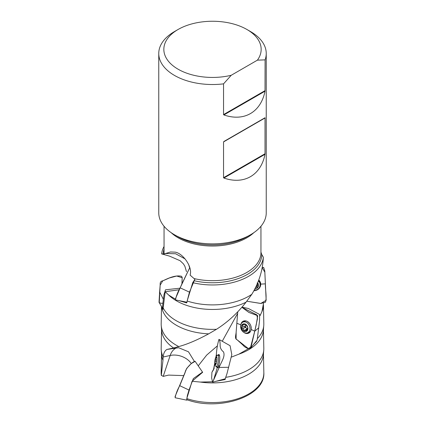 <?xml version="1.0" encoding="UTF-8"?>
<svg xmlns="http://www.w3.org/2000/svg" width="425" height="425" viewBox="0 0 425 425"><rect width="100%" height="100%" fill="white"/><g stroke="black" fill="none" stroke-linecap="round" stroke-linejoin="round"><path stroke-width="0.64" d="M263.447 305.038L263.813 323.903A51.313 29.628 180 0 1 263.76 325.587L263.383 330.358A50.936 29.41 180 0 1 238.861 354.179L231.168 357.191M225.988 377.299A51.313 29.628 0 0 0 263.76 350.067A51.313 29.628 0 0 0 263.813 348.388L263.447 329.524M263.463 304.837L263.383 305.873A50.936 29.41 180 0 1 261.922 311.647L260.042 315.706M263.76 325.587A51.313 29.628 180 0 1 257.678 338.279M263.532 303.253L261.922 311.647M260.95 252.052L261.577 254.203L263.351 257.237C262.73 270.406 258.883 282.763 251.818 294.307L246.048 302.175A50.936 29.41 180 0 1 168.762 295.12L165.182 291.715L162.998 309.342L162.361 307.982M246.048 302.175C237.527 313.124 227.678 322.161 216.5 329.285A51.313 29.628 180 0 1 162.993 307.546M251.818 294.307A51.313 29.628 180 0 1 187.143 301.022L186.687 302.903L178.728 300.555M175.344 299.126L168.762 295.12M216.5 329.285L208.643 333.853C197.327 339.995 187.377 344.234 178.787 346.566L173.549 347.963A50.936 29.41 180 0 1 161.617 330.358L161.24 325.587A51.313 29.628 180 0 1 161.187 323.903L161.521 306.526M161.553 329.524L161.187 348.388A51.313 29.628 0 0 0 161.24 350.067A51.313 29.628 0 0 0 163.11 356.75C163.652 353.032 164.932 350.593 166.951 349.44L178.659 347.746L188.493 351.794L194.337 361.314M173.549 347.963L166.951 349.44M178.787 346.566A51.313 29.628 180 0 1 161.24 325.587M183.611 375.61L168.629 375.094L163.211 376.385L161.319 375.286L162.966 360.352A50.936 29.41 0 0 1 161.617 354.843L161.24 350.067M186.793 398.586A51.345 29.644 0 0 0 238.425 398.512A51.345 29.644 0 0 0 263.84 372.566C265.524 396.562 218.769 411.512 186.952 399.723L186.793 398.586L192.063 381.278L200.467 382.075A50.936 29.41 0 0 0 263.383 354.843L263.76 350.067M163.11 356.75L162.966 360.352M215.576 381.374L225.112 379.552L225.362 378.717M200.467 382.075L212.282 381.756M161.325 375.498L161.319 375.286A51.345 29.644 0 0 1 161.16 372.566L161.548 353.993M256.668 340.707L256.525 341.456L253.459 344.638M248.519 348.654L238.861 354.179M208.643 333.853A50.936 29.41 180 0 1 161.728 306.871M260.95 226.259L260.95 252.7A48.45 27.97 180 0 1 194.05 278.566L190.097 275.103C192.822 267.006 182.925 253.353 175.254 252.158L170.531 251.988L164.098 253.964L161.649 253.895A50.936 29.41 180 0 1 164.05 246.489M161.649 253.895L169.591 256.148L180.12 260.727L183.372 263.819L184.838 266.156L186.469 271.644M263.351 257.237A50.936 29.41 180 0 1 192.732 282.668L187.143 301.022M194.05 278.566L194.91 279.347L192.732 282.668M164.974 253.507L175.589 253.741L185.125 258.942M188.705 264.653L189.619 267.814M266.241 53.492A53.741 31.025 180 0 1 265.094 59.867L257.417 60.153A48.662 28.093 0 0 0 246.909 29.479L250.5 31.551A53.741 31.025 180 0 1 266.241 53.492L266.241 212.835A53.741 31.025 180 0 1 250.5 234.775L247.323 236.608A49.242 28.433 0 0 1 177.682 236.608A49.242 28.433 0 0 0 177.682 236.608L174.5 234.775A53.741 31.025 180 0 1 158.759 212.835L158.759 53.492A53.741 31.025 180 0 1 174.5 31.551L178.091 29.479A48.662 28.093 0 0 0 172.072 64.977A48.662 28.093 0 0 0 231.221 75.278L223.545 83.858A53.741 31.025 180 0 1 158.759 53.492M250.5 234.775A53.741 31.025 180 0 1 174.5 234.775L177.677 236.608M257.417 60.153L231.221 75.278M246.909 29.479A48.662 28.093 0 0 0 178.091 29.479M223.545 83.858L223.545 114.596L223.89 114.941C244.077 121.906 260.817 112.243 265.019 91.194L265.094 59.867M223.545 177.698L223.89 178.043C244.077 185.008 260.817 175.344 265.019 154.302L265.019 117.746L223.545 141.918L223.545 177.698L265.094 153.712M165.182 291.715L179.238 289.749M202.576 372.342L192.063 381.278M224.952 378.85L225.112 379.552M217.382 345.87L206.651 355.125L198.22 365.877M237.612 313.406L222.275 341.206M256.179 341.302L256.525 341.456M257.619 282.901A4.064 3.751 -19.4 0 1 258.166 286.801A4.064 3.751 -19.4 0 1 254.687 289.197A4.053 3.74 160.6 0 0 258.007 287.087A4.053 3.74 160.6 0 0 257.943 283.337A4.053 3.74 160.6 0 0 257.619 282.917M254.554 289.197L255.212 288.559C255.489 287.507 256.142 287.109 257.173 287.364L258.007 287.087L258.044 286.493M258.007 283.475L257.348 284.755L257.853 286.19M257.943 283.337L257.093 282.97M258.4 280.957A5.838 5.392 -19.4 0 1 259.861 283.092A5.838 5.392 -19.4 0 1 254.442 290.461A5.838 5.392 -19.4 0 1 254.012 290.472M258.634 280.341A5.838 5.392 -19.4 0 1 259.372 281.706L259.861 283.092M256.493 285.488A1.652 1.525 -19.4 0 1 256.514 285.494A0.733 0.675 -19.4 0 0 257.295 285.148M247.292 329.71L245.565 330.443L247.106 330.825A4.053 3.103 -113 0 0 247.738 327.207A4.053 3.103 -113 0 0 245.278 324.1A4.053 3.103 -113 0 0 242.186 324.636A4.053 3.103 -113 0 0 241.554 328.254A4.053 3.103 -113 0 0 244.014 331.362A4.053 3.103 -113 0 0 247.106 330.825L247.738 327.207L245.278 324.1L244.795 324.254L245.214 324.073M242.362 324.514L244.396 324.727L245.278 324.1M244.014 331.362L244.811 331.075L244.014 331.362A4.064 3.108 67 0 1 242.181 324.626A4.064 3.108 67 0 1 247.743 327.197A4.064 3.108 67 0 1 244.014 331.373L243.7 330.56C243.849 329.487 243.382 328.897 242.303 328.796L241.554 328.254L241.931 327.447C242.813 326.862 242.935 326.177 242.287 325.391L243.769 324.764M242.186 324.636L242.287 325.391M245.565 330.443L244.811 331.075M247.286 330.464L246.569 330.767L247.106 330.825M244.386 332.69A5.838 4.468 67 0 1 240.651 327.25A5.838 4.468 67 0 1 243.01 322.081A5.838 4.468 67 0 1 249.411 325.704A5.838 4.468 67 0 1 247.584 332.828A5.838 4.468 67 0 1 244.386 332.69M243.01 322.081L245.268 321.119A5.838 4.468 67 0 1 245.916 320.918M250.437 331.543A5.838 4.468 67 0 1 249.842 331.867L247.584 332.828M242.303 328.796L245.352 327.494A1.652 1.264 67 0 1 246.303 328.1A1.652 1.264 67 0 1 246.75 329.258A0.733 0.558 67 0 0 247.005 329.832M245.427 324.291A1.652 1.264 67 0 1 244.986 326.15A0.733 0.558 67 0 0 245.352 327.494M245.788 324.551A2.927 2.242 -113 0 0 246.303 328.1A2.927 2.242 -113 0 0 247.308 328.945M215.82 364.432A4.053 0.962 -82.8 0 0 216.771 361.197A4.053 0.962 -82.8 0 0 216.819 357.51A4.053 0.962 -82.8 0 0 216.723 357.17A4.053 0.962 -82.8 0 0 215.905 357.085A4.053 0.962 -82.8 0 0 214.949 360.326A4.053 0.962 -82.8 0 0 214.907 364.007A4.053 0.962 -82.8 0 0 215.82 364.432L216.16 363.736M216.346 357.319L215.905 357.085L216.346 357.319C216.899 358.062 217.074 358.142 216.862 357.558M214.907 364.007L215.374 364.028L214.907 364.007L215.231 361.112L214.949 360.326L215.969 357.882L216.893 357.999M215.905 357.085L215.969 357.882M215.895 364.267C216.282 363.641 216.107 363.561 215.374 364.028M214.901 364.018A4.064 0.962 97.2 0 1 215.804 357.239A4.064 0.962 97.2 0 1 216.92 358.243A4.064 0.962 97.2 0 1 216.261 363.46A4.064 0.962 97.2 0 1 214.933 364.156A4.064 0.962 97.2 0 1 214.901 364.018M215.804 357.239A9.483 9.483 0 0 1 217.186 355.332A5.838 1.387 97.2 0 1 217.653 355.098A5.838 1.387 97.2 0 1 218.291 361.069A5.838 1.387 97.2 0 1 216.187 366.69A5.838 1.387 97.2 0 1 215.799 366.345A9.483 9.483 0 0 1 214.933 364.156M179.972 288.192L165.5 289.802L164.023 294.456L163.333 299.317L162.446 308.035L162.993 308.646M162.403 308.056L159.019 302.329L159.619 291.89L163.333 299.317M159.625 291.901L160.103 285.876C160.432 284.277 159.189 281.366 163.051 280.744C168.305 278.2 175.546 274.837 181.533 276.282L182.187 277.445L182.001 283.634M194.48 280.165L189.465 292.134L186.857 302.159M187.042 302.244L175.472 299.907C176.258 295.97 177.815 291.948 180.136 287.837L189.465 292.134M180.147 287.842L189.762 267.649L181.98 283.682L175.398 298.881M202.576 372.56L202.507 372.109L193.327 378.606L189.019 390.044L187.367 395.542L186.617 400.138L187.462 399.893M186.617 400.138L175.111 397.742C175.881 393.805 177.422 389.789 179.727 385.693L185.157 372.449C185.39 368.603 192.249 361.903 195.086 361.261L202.512 372.103M179.727 385.693L189.019 390.044M216.474 366.371C217.074 368.342 217.866 367.816 218.848 364.804L219.21 367.439C220.814 362.483 225.638 356.671 223.47 351.868C221.191 350.067 220.081 347.804 220.139 345.073C220.102 341.833 219.709 339.936 218.96 339.378L230.084 345.711L231.806 354.62L226.998 373.586L225.229 378.787L212.649 382.208L219.21 367.439L218.848 364.804C219.736 361.335 219.975 358.302 219.555 355.693L218.036 355.146M218.041 355.146A6.572 1.557 97.2 0 1 218.864 354.519A6.572 1.557 97.2 0 1 219.56 361.229A6.572 1.557 97.2 0 1 217.218 367.551A6.572 1.557 97.2 0 1 216.58 366.738M218.96 339.378C217.563 343.953 216.692 349.015 216.357 354.567L213.541 369.453L214.896 363.981L213.377 370.01L211.926 372.273L211.645 378.048L212.649 382.208M216.357 354.567L216.761 355.826M219.22 367.439L228.698 367.285M248.455 308.523L259.638 314.463L259.505 321.103L257.162 340.085M243.769 332.35L245.023 333.104C248.248 334.156 250.304 332.95 251.191 329.487C251.457 325.741 250.033 322.989 246.92 321.231C243.695 320.179 241.639 321.385 240.752 324.849L240.704 325.183M240.736 325.035A6.572 5.026 67 0 1 240.762 324.854A6.572 5.026 67 0 1 243.791 320.981A6.572 5.026 67 0 1 250.596 325.199A6.572 5.026 67 0 1 248.917 333.03A6.572 5.026 67 0 1 243.876 332.419M251.191 329.487L254.734 331.187L251.191 329.487M250.261 348.505L254.734 331.187L257.476 318.692L256.87 314.877L241.91 307.312L248.965 312.476L257.72 315.685L256.296 324.514L251.138 346.821L248.365 348.585L236.109 339.022L236.146 332.159L237.74 311.876L236.114 332.435C236.002 334.757 234.393 338.789 237.033 339.708L242.749 344.893C245.028 347.581 247.531 348.787 250.261 348.505L257.173 340.101M236.916 323.271L240.752 324.849M254.74 331.181L258.83 327.771M253.858 290.753L254.41 290.732C258.358 290.062 260.467 287.858 260.732 284.118L258.756 280.011A6.572 6.062 -19.4 0 1 259.978 281.509A6.572 6.062 -19.4 0 1 259.691 287.661A6.572 6.062 -19.4 0 1 253.868 290.737M260.732 284.118L265.381 283.852L260.732 284.118M265.513 302.212C266.958 296.586 265.237 289.962 265.381 283.852L264.796 271.033L263.691 267.49L262.167 267.745L264.839 272.143L266.162 300.273L260.764 303.471L246.813 301.224L260.929 303.455L265.513 302.212M162.823 303.184L161.771 303.264M161.585 303.28L161.123 303.291M161.096 303.291L159.285 302.648M159.274 302.637L160.145 285.17L162.754 280.867L169.416 277.961L176.678 276.027L182.171 277.722M182.139 278.37L182.128 278.731M175.026 396.711L186.756 368.316L191.223 363.598L195.16 361.346M163.205 254.023A49.295 28.459 180 0 1 164.05 249.055M261.795 254.591A49.295 28.459 180 0 1 194.119 280.712M253.837 232.661A48.45 27.97 180 0 1 171.163 232.661M164.098 253.964A48.45 27.97 180 0 1 164.05 252.7L164.05 226.259M223.545 114.596L265.094 90.605M223.89 114.941L265.019 91.194M223.89 141.488L265.019 117.746M223.545 141.918L265.094 117.932M223.89 178.043L265.019 154.302M176.471 347.905A33.283 17.951 -116.9 0 0 170.165 355.475L163.211 376.385M191.314 363.524A16.931 12.58 -161.6 0 0 170.165 355.475L163.094 357.027M257.173 287.364L256.514 285.494M257.816 284.059L257.507 283.183M243.7 330.56L246.75 329.258M241.931 327.447L244.986 326.15M215.231 361.112L216.755 361.303M215.204 363.205L216.298 363.343M215.427 359.72L216.909 359.906M243.307 321.953A6.396 4.893 67 0 1 244.582 320.827M249.576 332.568A6.396 4.893 67 0 1 247.876 332.706M245.129 321.178A5.913 4.526 67 0 1 245.671 320.87M250.298 331.75A5.913 4.526 67 0 1 249.703 331.93M259.723 281.111A6.396 5.902 -19.4 0 1 260.137 284.479M258.703 280.155A5.913 5.456 -19.4 0 1 259.542 282.195M263.452 353.993L263.84 372.566M161.319 375.466L161.16 372.566M169.113 348.999L168.683 349.095M257.008 284.336L257.417 285.483M245.517 324.254L244.465 324.7M216.187 366.69L217.993 366.918M217.653 355.098L219.454 355.327M182.128 278.683L181.927 283.81M213.377 370.01L214.227 368.071L211.926 372.273M217.313 367.561L213.578 380.051M219.109 367.652L217.324 367.556M248.455 308.507L242.048 307.142M262.23 267.383L263.691 267.49"/></g></svg>

